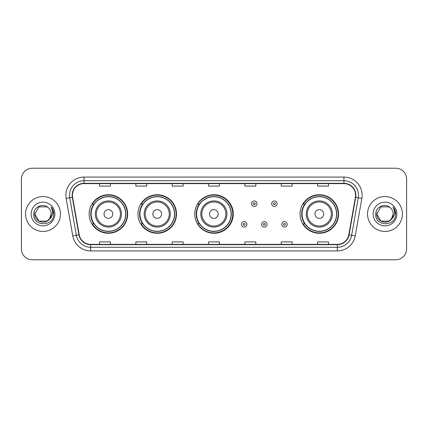 <?xml version="1.0" encoding="UTF-8"?>
<svg xmlns="http://www.w3.org/2000/svg" width="428" height="428" viewBox="0 0 428 428"><rect width="100%" height="100%" fill="white"/><g stroke="black" fill="none" stroke-linecap="round" stroke-linejoin="round"><path stroke-width="0.64" d="M300.055 214A19.26 19.26 0 0 0 319.315 233.26A19.26 19.26 0 0 0 338.575 214A19.26 19.26 0 0 0 319.315 194.74A19.26 19.26 0 0 0 300.055 214M194.74 214A19.26 19.26 0 0 0 214 233.26A19.26 19.26 0 0 0 233.26 214A19.26 19.26 0 0 0 214 194.74A19.26 19.26 0 0 0 194.74 214M137.976 214A19.26 19.26 0 0 0 157.237 233.26A19.26 19.26 0 0 0 176.496 214A19.26 19.26 0 0 0 157.237 194.74A19.26 19.26 0 0 0 137.976 214M89.136 214A19.26 19.26 0 0 0 108.396 233.26A19.26 19.26 0 0 0 127.656 214A19.26 19.26 0 0 0 108.396 194.74A19.26 19.26 0 0 0 89.136 214M93.753 223.812A17.623 17.623 0 0 1 93.753 204.188M142.599 223.812A17.623 17.623 0 0 1 142.599 204.188M199.213 223.812A17.623 17.623 0 0 1 199.213 204.188M304.672 223.812A17.623 17.623 0 0 1 304.672 204.188M21.4 179.113L21.4 248.887A10.903 10.903 0 0 0 32.303 259.785L395.697 259.785A10.903 10.903 0 0 0 406.6 248.887L406.6 179.113A10.903 10.903 0 0 0 395.697 168.215L32.303 168.215A10.903 10.903 0 0 0 21.4 179.113L21.4 248.887M25.578 214A17.441 17.441 0 0 0 43.025 231.441A17.441 17.441 0 0 0 60.466 214A17.441 17.441 0 0 0 43.025 196.559A17.441 17.441 0 0 0 25.578 214A17.441 17.441 0 0 0 43.025 231.441A17.441 17.441 0 0 0 60.466 214A17.441 17.441 0 0 0 43.025 196.559A17.441 17.441 0 0 0 25.578 214M367.534 214A17.441 17.441 0 0 0 384.975 231.441A17.441 17.441 0 0 0 402.422 214A17.441 17.441 0 0 0 384.975 196.559A17.441 17.441 0 0 0 367.534 214A17.441 17.441 0 0 0 384.975 231.441A17.441 17.441 0 0 0 402.422 214A17.441 17.441 0 0 0 384.975 196.559A17.441 17.441 0 0 0 367.534 214M72.423 195.248A11.631 11.631 0 0 1 84.049 183.623L343.952 183.623A11.631 11.631 0 0 1 355.401 197.271L348.788 234.769A11.631 11.631 0 0 1 337.339 244.377L90.661 244.377A11.631 11.631 0 0 1 79.212 234.769L72.599 197.271A11.631 11.631 0 0 1 72.423 195.248M72.129 195.248A11.92 11.92 0 0 0 72.311 197.319L78.923 234.822A11.92 11.92 0 0 0 90.661 244.672L337.339 244.672A11.92 11.92 0 0 0 349.077 234.822L355.689 197.319A11.92 11.92 0 0 0 343.952 183.328L84.049 183.328A11.92 11.92 0 0 0 72.129 195.248M66.158 198.405A18.169 18.169 0 0 1 84.049 177.08L343.952 177.08A18.169 18.169 0 0 1 361.842 198.405L355.229 235.908A18.169 18.169 0 0 1 337.339 250.92L90.661 250.92A18.169 18.169 0 0 1 72.771 235.908L66.158 198.405L69.732 197.773A14.536 14.536 0 0 1 84.049 180.712L343.952 180.712A14.536 14.536 0 0 1 358.268 197.773L351.65 235.277A14.536 14.536 0 0 1 337.339 247.288L90.661 247.288A14.536 14.536 0 0 1 76.35 235.277L69.732 197.773A14.536 14.536 0 0 1 69.513 195.248M395.697 168.215L32.303 168.215M32.303 259.785L395.697 259.785M406.6 248.887L406.6 179.113M349.077 234.822L351.65 235.277L358.268 197.773L361.842 198.405M208.548 183.623L208.548 186.084L219.452 186.084L219.452 183.623M172.211 183.623L172.211 186.084L183.109 186.084L183.109 183.623M135.869 183.623L135.869 186.084L146.772 186.084L146.772 183.623M99.531 183.623L99.531 186.084L110.435 186.084L110.435 183.623M244.891 183.623L244.891 186.084L255.789 186.084L255.789 183.623M281.228 183.623L281.228 186.084L292.131 186.084L292.131 183.623M317.565 183.623L317.565 186.084L328.469 186.084L328.469 183.623M219.452 244.377L219.452 241.916L208.548 241.916L208.548 244.377M183.109 244.377L183.109 241.916L172.211 241.916L172.211 244.377M146.772 244.377L146.772 241.916L135.869 241.916L135.869 244.377M110.435 244.377L110.435 241.916L99.531 241.916L99.531 244.377M255.789 244.377L255.789 241.916L244.891 241.916L244.891 244.377M292.131 244.377L292.131 241.916L281.228 241.916L281.228 244.377M328.469 244.377L328.469 241.916L317.565 241.916L317.565 244.377M47.128 221.116A8.218 8.218 0 0 0 51.237 214C51.189 211.523 50.247 209.453 48.401 207.794C43.351 202.508 33.657 206.868 33.748 214C32.822 226.68 53.382 227.011 53.719 214.615L53.735 214C53.703 211.304 52.81 208.939 51.044 206.901C52.387 209.099 52.858 211.469 52.462 214C52.088 216.129 51.06 217.863 49.375 219.206L51.237 214M50.317 217.772L47.128 221.116L38.916 221.116L34.807 214L38.916 221.116L47.128 221.116L49.15 219.473L47.128 221.116L38.916 221.116L34.807 214L38.916 221.116L47.128 221.116L49.273 219.329L47.128 221.116L38.916 221.116L34.807 214L38.916 221.116L47.128 221.116L50.317 217.772L49.359 219.227L50.317 217.772L47.128 221.116L38.916 221.116L34.807 214L38.916 221.116L47.128 221.116L50.317 217.772L49.15 219.473L47.128 221.116L38.916 221.116L34.807 214L38.916 206.885L47.128 206.885L48.401 207.794L47.128 206.885L38.916 206.885L34.807 214L38.916 206.885M34.898 212.786L34.807 214L38.916 206.885L47.128 206.885L48.401 207.794L47.128 206.885L38.916 206.885L34.807 214C34.39 221.281 44.689 225.123 49.15 219.473L49.375 219.206M31.174 214A11.85 11.85 0 0 0 43.025 225.85A11.85 11.85 0 0 0 54.87 214A11.85 11.85 0 0 0 43.025 202.15A11.85 11.85 0 0 0 31.174 214M51.125 206.992L53.73 214.31M112.757 214A4.36 4.36 0 0 0 108.396 209.64A4.36 4.36 0 0 0 104.036 214A4.36 4.36 0 0 0 108.396 218.36A4.36 4.36 0 0 0 112.757 214M121.477 214A13.081 13.081 0 0 0 108.396 200.919A13.081 13.081 0 0 0 95.316 214A13.081 13.081 0 0 0 108.396 227.081A13.081 13.081 0 0 0 121.477 214A13.081 13.081 0 0 1 108.396 227.081A13.081 13.081 0 0 1 95.316 214M125.661 214A17.259 17.259 0 0 0 108.396 196.741A17.259 17.259 0 0 0 91.137 214A17.259 17.259 0 0 0 108.396 231.259A17.259 17.259 0 0 0 125.661 214M127.293 214A18.896 18.896 0 0 1 92.25 223.812L93.999 223.812A17.425 17.425 0 0 0 125.821 214.043A17.425 17.425 0 0 0 93.999 204.188L92.25 204.188A18.896 18.896 0 0 1 127.293 214M161.597 214A4.36 4.36 0 0 0 157.237 209.64A4.36 4.36 0 0 0 152.876 214A4.36 4.36 0 0 0 157.237 218.36A4.36 4.36 0 0 0 161.597 214M170.317 214A13.081 13.081 0 0 0 157.237 200.919A13.081 13.081 0 0 0 144.156 214A13.081 13.081 0 0 0 157.237 227.081A13.081 13.081 0 0 0 170.317 214A13.081 13.081 0 0 1 157.237 227.081A13.081 13.081 0 0 1 144.156 214M174.501 214A17.259 17.259 0 0 0 157.237 196.741A17.259 17.259 0 0 0 139.977 214A17.259 17.259 0 0 0 157.237 231.259A17.259 17.259 0 0 0 174.501 214M176.133 214A18.896 18.896 0 0 1 141.09 223.812L142.84 223.812A17.425 17.425 0 0 0 174.661 214.043A17.425 17.425 0 0 0 142.84 204.188L141.09 204.188A18.896 18.896 0 0 1 176.133 214M218.216 214A4.36 4.36 0 0 0 213.856 209.64A4.36 4.36 0 0 0 209.495 214A4.36 4.36 0 0 0 213.856 218.36A4.36 4.36 0 0 0 218.216 214M226.936 214A13.081 13.081 0 0 0 213.856 200.919A13.081 13.081 0 0 0 200.775 214A13.081 13.081 0 0 0 213.856 227.081A13.081 13.081 0 0 0 226.936 214A13.081 13.081 0 0 1 213.856 227.081A13.081 13.081 0 0 1 200.775 214M231.115 214A17.259 17.259 0 0 0 213.856 196.741A17.259 17.259 0 0 0 196.591 214A17.259 17.259 0 0 0 213.856 231.259A17.259 17.259 0 0 0 231.115 214M232.752 214A18.896 18.896 0 0 1 197.704 223.812L199.459 223.812A17.425 17.425 0 0 0 231.281 214.043A17.425 17.425 0 0 0 199.459 204.188L197.704 204.188A18.896 18.896 0 0 1 232.752 214M323.675 214A4.36 4.36 0 0 0 319.315 209.64A4.36 4.36 0 0 0 314.949 214A4.36 4.36 0 0 0 319.315 218.36A4.36 4.36 0 0 0 323.675 214M332.395 214A13.081 13.081 0 0 0 319.315 200.919A13.081 13.081 0 0 0 306.229 214A13.081 13.081 0 0 0 319.315 227.081A13.081 13.081 0 0 0 332.395 214A13.081 13.081 0 0 1 319.315 227.081A13.081 13.081 0 0 1 306.229 214M336.574 214A17.259 17.259 0 0 0 319.315 196.741A17.259 17.259 0 0 0 302.05 214A17.259 17.259 0 0 0 319.315 231.259A17.259 17.259 0 0 0 336.574 214M338.211 214A18.896 18.896 0 0 1 303.163 223.812L304.913 223.812A17.425 17.425 0 0 0 336.734 214.043A17.425 17.425 0 0 0 304.913 204.188L303.163 204.188A18.896 18.896 0 0 1 338.211 214M389.084 221.116A8.218 8.218 0 0 0 393.193 214C393.145 211.523 392.203 209.453 390.357 207.794C385.307 202.508 375.613 206.868 375.704 214C374.778 226.68 395.338 227.011 395.675 214.615L395.691 214C395.659 211.304 394.766 208.939 393 206.901C394.343 209.099 394.814 211.469 394.418 214C394.044 216.129 393.016 217.863 391.331 219.206L393.193 214M380.872 221.116L389.084 221.116L391.229 219.329L389.084 221.116L380.872 221.116L376.763 214L380.872 221.116L389.084 221.116L392.273 217.772L391.331 219.206L392.273 217.772L389.1 221.105M391.229 219.329L389.084 221.116L380.872 221.116L376.763 214L380.872 221.116L389.084 221.116L391.229 219.329L389.234 221.025M391.331 219.206L391.106 219.473C386.645 225.123 376.34 221.281 376.763 214L380.872 221.116L389.084 221.116L392.273 217.772L389.084 221.116L380.872 221.116L376.763 214L380.872 206.885L389.084 206.885L390.357 207.794L389.084 206.885L380.872 206.885L376.763 214L380.872 206.885L389.084 206.885L390.357 207.794M373.13 214A11.85 11.85 0 0 0 384.975 225.85A11.85 11.85 0 0 0 396.826 214A11.85 11.85 0 0 0 384.975 202.15A11.85 11.85 0 0 0 373.13 214M376.763 214L376.854 212.786M393.081 206.992L395.686 214.31M256.987 203.717A2.723 2.723 0 0 1 254.264 206.44A2.723 2.723 0 0 1 251.541 203.717A2.723 2.723 0 0 1 254.264 200.989A2.723 2.723 0 0 1 256.987 203.717A2.723 2.723 0 0 0 254.264 200.989A2.723 2.723 0 0 0 251.541 203.717M277.119 203.717A2.723 2.723 0 0 1 274.396 206.44A2.723 2.723 0 0 1 271.673 203.717A2.723 2.723 0 0 1 274.396 200.989A2.723 2.723 0 0 1 277.119 203.717A2.723 2.723 0 0 0 274.396 200.989A2.723 2.723 0 0 0 271.673 203.717M241.472 224.358A2.723 2.723 0 0 1 244.201 221.629A2.723 2.723 0 0 1 246.924 224.358A2.723 2.723 0 0 1 244.201 227.081A2.723 2.723 0 0 1 241.472 224.358A2.723 2.723 0 0 0 244.201 227.081A2.723 2.723 0 0 0 246.924 224.358M261.604 224.358A2.723 2.723 0 0 1 264.333 221.629A2.723 2.723 0 0 1 267.056 224.358A2.723 2.723 0 0 1 264.333 227.081A2.723 2.723 0 0 1 261.604 224.358A2.723 2.723 0 0 0 264.333 227.081A2.723 2.723 0 0 0 267.056 224.358M281.736 224.358A2.723 2.723 0 0 1 284.465 221.629A2.723 2.723 0 0 1 287.188 224.358A2.723 2.723 0 0 1 284.465 227.081A2.723 2.723 0 0 1 281.736 224.358A2.723 2.723 0 0 0 284.465 227.081A2.723 2.723 0 0 0 287.188 224.358M343.952 177.08L343.952 183.328M69.732 197.773L72.311 197.319M90.661 250.92L90.661 244.672M337.339 244.672L337.339 250.92M72.771 235.908L78.923 234.822M355.689 197.319L358.268 197.773M84.049 177.08L84.049 183.328M351.65 235.277L355.229 235.908M120.412 214A12.016 12.016 0 0 0 108.396 201.984A12.016 12.016 0 0 0 96.38 214A12.016 12.016 0 0 0 108.396 226.016A12.016 12.016 0 0 0 120.412 214M169.258 214A12.016 12.016 0 0 0 157.237 201.984A12.016 12.016 0 0 0 145.22 214A12.016 12.016 0 0 0 157.237 226.016A12.016 12.016 0 0 0 169.258 214M225.872 214A12.016 12.016 0 0 0 213.856 201.984A12.016 12.016 0 0 0 201.834 214A12.016 12.016 0 0 0 213.856 226.016A12.016 12.016 0 0 0 225.872 214M331.331 214A12.016 12.016 0 0 0 319.315 201.984A12.016 12.016 0 0 0 307.293 214A12.016 12.016 0 0 0 319.315 226.016A12.016 12.016 0 0 0 331.331 214M253.355 203.717A0.909 0.909 0 0 0 254.264 204.627A0.909 0.909 0 0 0 255.174 203.717A0.909 0.909 0 0 0 254.264 202.808A0.909 0.909 0 0 0 253.355 203.717M273.487 203.717A0.909 0.909 0 0 0 274.396 204.627A0.909 0.909 0 0 0 275.306 203.717A0.909 0.909 0 0 0 274.396 202.808A0.909 0.909 0 0 0 273.487 203.717M245.105 224.358A0.909 0.909 0 0 0 244.201 223.448A0.909 0.909 0 0 0 243.291 224.358A0.909 0.909 0 0 0 244.201 225.267A0.909 0.909 0 0 0 245.105 224.358M265.237 224.358A0.909 0.909 0 0 0 264.333 223.448A0.909 0.909 0 0 0 263.423 224.358A0.909 0.909 0 0 0 264.333 225.267A0.909 0.909 0 0 0 265.237 224.358M285.369 224.358A0.909 0.909 0 0 0 284.465 223.448A0.909 0.909 0 0 0 283.555 224.358A0.909 0.909 0 0 0 284.465 225.267A0.909 0.909 0 0 0 285.369 224.358"/></g></svg>
